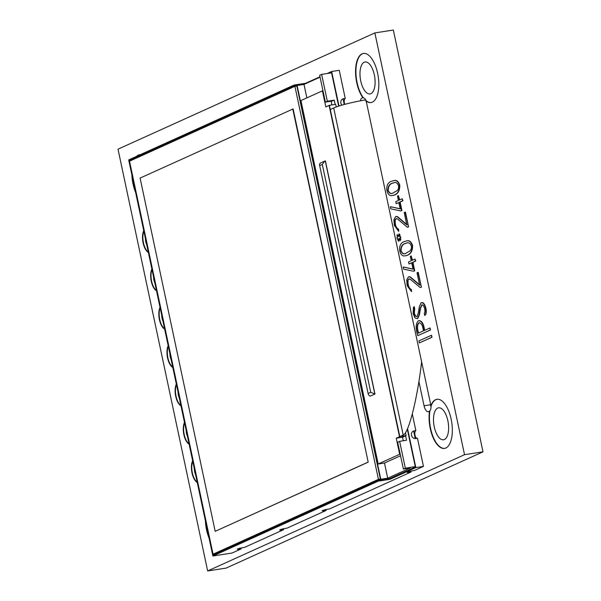 <?xml version="1.0" encoding="UTF-8"?>
<svg xmlns="http://www.w3.org/2000/svg" width="601" height="601" viewBox="0 0 601 601"><rect width="100%" height="100%" fill="white"/><g stroke="black" fill="none" stroke-linecap="round" stroke-linejoin="round"><path stroke-width="0.9" d="M374.866 32.912L393.339 30.05L482.994 451.824L226.134 568.088L207.661 570.95L118.006 149.176L374.866 32.912L464.52 454.687L207.661 570.95M393.858 180.601L394.241 180.548C396.607 179.872 398.455 181.419 399.778 185.168C399.89 191.313 397.471 194.762 392.528 195.52L392.175 195.573C386.173 196.97 384.039 183.065 391.717 181.232L393.895 180.601C396.262 179.924 398.102 181.472 399.432 185.228C399.537 191.366 397.118 194.814 392.175 195.573M398.403 195.633L399.334 200.043L402.182 198.751L402.617 200.802L399.77 202.086L401.581 210.59L400.769 210.951L390.838 208.885L390.387 206.721L400.213 208.863L398.861 202.499L396.194 203.709L395.758 201.658L398.425 200.456L397.486 196.046L398.403 195.633L399.688 199.983M402.182 198.751L402.963 200.749L400.123 202.034L401.926 210.53L400.769 210.951M390.387 206.721L400.559 208.81M399.207 202.447L396.194 203.709M397.186 216.728L406.817 224.827L404.195 212.491L405.427 212.04L408.59 226.923L407.365 227.253L397.449 218.952L396.269 218.599L395.142 219.658L395.233 220.319C394.985 225.007 396.104 227.989 398.606 229.274L398.696 231.37L394.339 225.375L393.903 219.635L395.661 216.57L397.539 216.676L407.162 224.766M396.517 218.569L395.488 219.605M396.232 216.435L397.539 216.676M398.794 233.954L399.567 234.766L399.349 236.433L400.116 236.065L400.469 237.711L399.695 238.086L400.529 239.281L400.183 240.64L399.019 238.95L398.718 241.309L397.945 240.498L398.162 238.785L397.269 239.16L396.923 237.508L397.802 237.11L396.96 235.9L397.291 234.593L398.486 236.321L399.139 233.902L399.92 234.713L399.703 236.381M400.116 236.065L400.814 237.658L400.041 238.034L400.882 239.228L400.183 240.64M399.372 238.897L398.718 241.309M398.508 238.725L397.269 239.16M397.291 234.593L398.831 236.268M406.704 240.881L407.072 240.821C409.439 240.182 411.272 241.73 412.594 245.456C412.699 251.601 410.28 255.042 405.337 255.786L404.991 255.846C398.989 257.266 396.848 243.352 404.533 241.519L406.727 240.873C409.086 240.235 410.926 241.782 412.248 245.516C412.354 251.654 409.935 255.094 404.991 255.838M411.212 255.928L412.151 260.331L414.998 259.039L415.434 261.089L412.587 262.374L414.389 270.878L413.586 271.239L403.647 269.15L403.203 267.009L413.022 269.135L411.67 262.787L409.011 263.997L408.575 261.946L411.234 260.744L410.303 256.342L411.212 255.928L412.496 260.278M414.998 259.039L415.779 261.037L412.932 262.321L414.743 270.826L413.586 271.239M403.203 267.009L413.368 269.075M412.023 262.735L409.011 263.997M409.995 276.993L419.633 285.114L417.011 272.779L418.243 272.328L421.406 287.21L420.182 287.541L410.265 279.24L409.086 278.887L407.951 279.946L408.049 280.607C407.801 285.295 408.92 288.277 411.422 289.562L411.505 291.658L407.155 285.663L406.719 279.923L408.477 276.858L410.348 276.941L419.979 285.062M409.341 278.856L408.304 279.893M409.056 276.723L410.348 276.941M413.931 306.788L414.359 308.809L413.999 313.294L415.299 316.179L417.019 316.539L418.341 312.851L419.34 306.728L421 302.934C423.765 300.658 427.364 310.447 425.298 314.623L424.712 315.45L424.298 313.512L424.915 311.806L424.794 308.816L423.42 305.533L421.834 304.76L420.091 308.583L419.107 314.654L417.492 318.425L416.921 318.605L415.013 317.929L413.127 313.737L413.443 307.344L414.277 306.735L414.713 308.756L414.344 313.241L415.652 316.126L416.771 316.629M421.722 302.746L421 302.934M421.346 302.881C424.118 300.605 427.709 310.394 425.651 314.571L424.712 315.45M422.075 304.737L420.437 308.531L419.453 314.601L417.838 318.372L416.929 318.62M418.386 320.791C421.369 320.423 423.329 323.646 424.276 330.467L430.038 327.958L430.474 330.009L417.778 335.651C415.464 328.431 415.667 323.481 418.386 320.791L419.363 320.551M418.739 320.739C421.714 320.371 423.675 323.593 424.622 330.415M431.556 335.238L431.991 337.289L419.355 342.901L418.92 340.857L431.556 335.238M148.357 252.428A12.426 5.559 81.2 0 1 143.106 242.894A12.426 5.559 81.2 0 1 143.737 230.701M156.508 290.771A12.426 5.559 81.2 0 1 151.257 281.238A12.426 5.559 81.2 0 1 151.888 269.045M164.659 329.115A12.426 5.559 81.2 0 1 159.408 319.582A12.426 5.559 81.2 0 1 160.039 307.381M172.81 367.459A12.426 5.559 81.2 0 1 167.559 357.926A12.426 5.559 81.2 0 1 168.19 345.725M180.961 405.803A12.426 5.559 81.2 0 1 175.71 396.269A12.426 5.559 81.2 0 1 176.341 384.069M189.105 444.147A12.426 5.559 81.2 0 1 183.861 434.613A12.426 5.559 81.2 0 1 184.492 422.413M197.256 482.49A12.426 5.559 81.2 0 1 192.004 472.957A12.426 5.559 81.2 0 1 192.636 460.757M209.11 538.241A24.851 11.126 81.2 0 1 205.399 520.804M135.593 192.388A24.851 11.126 81.2 0 1 131.889 174.951M136.525 156.373A24.851 11.126 81.2 0 1 139.672 154.705A24.851 11.126 81.2 0 1 140.334 154.645M360.36 100.825A7.497 3.358 81.2 0 1 362.478 97.828A7.497 3.358 81.2 0 1 362.989 97.828A24.851 11.126 81.2 0 1 355.559 71.143A24.851 11.126 81.2 0 1 363.387 53.444A24.851 11.126 81.2 0 1 378.187 76.297A24.851 11.126 81.2 0 1 370.997 102.553A24.851 11.126 81.2 0 1 365.814 100.825A7.497 3.358 81.2 0 1 366.775 103.808L430.354 402.918A7.497 3.358 81.2 0 1 430.714 406.171A24.851 11.126 81.2 0 1 436.904 399.297A24.851 11.126 81.2 0 1 451.704 422.15A24.851 11.126 81.2 0 1 444.515 448.406A24.851 11.126 81.2 0 1 432.675 436.604A24.851 11.126 81.2 0 1 429.55 410.971A7.497 3.358 81.2 0 1 428.355 411.753A7.497 3.358 81.2 0 1 424.058 405.773L418.905 381.537M363.567 53.421A24.851 11.126 -98.8 0 0 355.912 71.279A24.851 11.126 -98.8 0 0 363.335 97.775A7.497 3.358 81.2 0 1 366.159 100.773L365.814 100.825M366.159 100.773A24.851 11.126 -98.8 0 0 371.17 102.523M437.077 399.274A24.851 11.126 -98.8 0 0 431.067 406.118A7.497 3.358 81.2 0 1 429.895 410.919L429.55 410.971M429.895 410.919A24.851 11.126 -98.8 0 0 432.96 436.386A24.851 11.126 -98.8 0 0 444.687 448.376M464.52 454.687L482.994 451.824M364.198 62.226A16.174 7.242 81.2 0 1 365.07 61.963A16.174 7.242 81.2 0 1 374.528 75.846A16.174 7.242 81.2 0 1 370.885 93.666A16.174 7.242 81.2 0 1 370.021 93.921A16.174 7.242 81.2 0 1 360.555 80.038A16.174 7.242 81.2 0 1 364.198 62.226M437.716 408.079A16.174 7.242 81.2 0 1 438.58 407.816A16.174 7.242 81.2 0 1 448.045 421.699A16.174 7.242 81.2 0 1 444.402 439.519A16.174 7.242 81.2 0 1 443.53 439.782A16.174 7.242 81.2 0 1 434.072 425.891A16.174 7.242 81.2 0 1 437.716 408.079M205.91 523.201A24.851 11.126 -98.8 0 0 208.637 536.032M139.845 154.682A24.851 11.126 -98.8 0 0 137.088 156.117M132.4 177.34A24.851 11.126 -98.8 0 0 135.127 190.179M194.341 468.78A6.904 3.088 -98.8 0 0 194.679 471.853A6.904 3.088 -98.8 0 0 195.595 474.655M192.748 461.252A12.426 5.559 -98.8 0 0 192.358 472.897A12.426 5.559 -98.8 0 0 197.196 482.182M186.197 430.436A6.904 3.088 -98.8 0 0 186.528 433.509A6.904 3.088 -98.8 0 0 187.444 436.311M184.597 422.909A12.426 5.559 -98.8 0 0 184.206 434.561A12.426 5.559 -98.8 0 0 189.045 443.838M178.046 392.092A6.904 3.088 -98.8 0 0 178.377 395.165A6.904 3.088 -98.8 0 0 179.293 397.967M176.446 384.572A12.426 5.559 -98.8 0 0 176.055 396.217A12.426 5.559 -98.8 0 0 180.893 405.495M169.895 353.749A6.904 3.088 -98.8 0 0 170.226 356.821A6.904 3.088 -98.8 0 0 171.142 359.623M168.295 346.229A12.426 5.559 -98.8 0 0 167.904 357.873A12.426 5.559 -98.8 0 0 172.742 367.151M161.744 315.412A6.904 3.088 -98.8 0 0 162.075 318.477A6.904 3.088 -98.8 0 0 162.991 321.28M160.144 307.885A12.426 5.559 -98.8 0 0 159.753 319.529A12.426 5.559 -98.8 0 0 164.591 328.807M153.593 277.069A6.904 3.088 -98.8 0 0 153.924 280.134A6.904 3.088 -98.8 0 0 154.84 282.943M151.993 269.541A12.426 5.559 -98.8 0 0 151.602 281.185A12.426 5.559 -98.8 0 0 156.44 290.463M145.442 238.725A6.904 3.088 -98.8 0 0 145.773 241.79A6.904 3.088 -98.8 0 0 146.689 244.599M143.842 231.197A12.426 5.559 -98.8 0 0 143.459 242.842A12.426 5.559 -98.8 0 0 148.289 252.12M431.202 335.298L431.991 337.289M431.638 337.341L419.355 342.901M429.685 328.018L430.474 330.009M418.228 333.202L423.382 330.873C422.706 325.329 421.188 322.654 418.814 322.85C416.846 324.645 416.651 328.101 418.228 333.202M419.445 322.692L419.16 322.79C417.199 324.593 417.004 328.041 418.581 333.149M430.121 330.062L417.778 335.651M417.898 272.381L421.406 287.21M421.061 287.263L420.182 287.541M407.951 279.946L408.049 280.607M407.703 280.667C407.448 285.347 408.575 288.337 411.076 289.614L411.422 289.562M411.076 289.614L411.505 291.658M404.969 243.57C402.294 244.231 400.875 246.598 400.687 250.67C401.791 253.291 403.294 254.291 405.194 253.667L409.927 250.887C413.758 247.161 409.544 241.384 406.787 242.999L404.969 243.57M407.012 242.969L405.314 243.518C402.647 244.179 401.22 246.545 401.04 250.617C402.039 253.141 403.466 254.155 405.314 253.645M405.082 212.093L408.59 226.923M408.244 226.975L407.365 227.253M395.142 219.658L395.233 220.319M394.887 220.379C394.632 225.059 395.758 228.042 398.26 229.327L398.606 229.274M398.26 229.327L398.696 231.37M392.152 183.282C389.486 183.944 388.058 186.31 387.87 190.382C388.982 193.004 390.485 194.003 392.378 193.379L397.111 190.6C400.942 186.866 396.728 181.096 393.978 182.712L392.152 183.282M394.196 182.681L392.506 183.23C389.831 183.883 388.404 186.257 388.223 190.329C389.223 192.853 390.65 193.86 392.506 193.357M421.624 361.855C417.41 398.598 408.68 433.291 403.211 435.056L399.808 436.589L406.103 435.62L405.48 432.69M403.211 435.056L333.69 107.985A24.979 2.757 -12 0 1 365.709 99.901M333.69 107.985L330.287 109.525L329.393 105.31L335.681 104.334L336.244 106.963M329.393 105.31A394.414 43.588 168 0 0 329.1 105.438L325.832 106.918L322.414 90.841L300.936 100.562L378.187 464.002L399.673 454.281L396.254 438.204L399.515 436.724A394.414 43.588 -12 0 1 399.808 436.589L330.287 109.525M396.254 438.204L402.542 437.227L406.103 435.62M412.309 413.976L415.847 430.617A3.944 1.765 -98.8 0 0 414.915 434.718A3.944 1.765 -98.8 0 0 417.049 438.354M415.847 430.617L414.157 430.879A3.944 3.501 -114.4 0 0 413.345 431.12A3.944 3.501 -114.4 0 0 411.61 435.71A3.944 3.501 -114.4 0 0 415.787 438.55L417.477 438.287L423.457 466.399L414.337 470.523L412.647 470.786A3.944 0.436 -12 0 0 407.132 472.356A3.944 0.436 -12 0 0 409.326 472.281L411.024 472.025L329.408 508.964L327.718 509.227A3.944 0.436 -12 0 0 322.204 510.797A3.944 0.436 -12 0 0 324.405 510.722L326.095 510.467L286.947 528.181L285.25 528.444A3.944 0.436 -12 0 0 279.735 530.014A3.944 0.436 -12 0 0 281.937 529.947L283.634 529.684L244.479 547.406L242.789 547.669A3.944 0.436 -12 0 0 237.275 549.239A3.944 0.436 -12 0 0 239.476 549.164L241.166 548.908L232.054 553.033L212.882 556L128.697 159.919L294.077 85.057L305.631 83.269L319.995 76.77M410.881 471.109A3.944 1.765 -98.8 0 0 411.024 472.025M325.952 509.55A3.944 1.765 -98.8 0 0 326.095 510.467M283.484 528.775A3.944 1.765 -98.8 0 0 283.634 529.684M241.024 547.992A3.944 1.765 -98.8 0 0 241.166 548.908M327.162 73.525L331.647 71.489L339.264 70.309L345.237 98.421A3.944 1.765 -98.8 0 0 344.801 104.341M331.91 104.92L331.121 101.216M331.572 72.841L321.633 74.381L319.672 75.268L325.381 102.11L332.285 101.036L334.246 100.149L335.155 104.416M295.444 86.236L297.097 85.485L304.001 84.418L320.07 77.146M304.001 84.418L306.863 97.88M397.667 442.208L399.627 441.322L405.337 468.164L403.376 469.05L397.667 442.208M403.376 469.05L410.28 467.984L387.705 478.201L380.794 479.267L378.487 480.319M405.6 435.845L406.539 440.255L399.627 441.322M405.337 468.164L415.276 466.624M413.646 431.06L415.246 438.587M343.036 98.864L344.238 104.491M321.633 74.381L327.342 101.216L334.246 100.149M296.856 86.011L380.395 479.027L215.015 553.889L213.055 554.19L129.516 161.181L294.903 86.319L296.856 86.011M297.097 85.485L380.794 479.267M325.381 102.11L327.342 101.216M343.088 99.082A3.944 1.765 81.2 0 1 343.231 98.91L343.216 98.834A3.944 3.501 65.6 0 0 342.57 99.007M413.698 431.278A3.944 1.765 81.2 0 1 413.841 431.105L413.826 431.03A3.944 3.501 65.6 0 0 413.18 431.202M338.648 106.137L331.482 72.405L329.987 73.089M304.354 84.26L294.242 85.823L129.185 160.535L131.844 160.121M331.647 71.489L338.987 106.031M407.561 428.611L415.839 467.578L423.457 466.399M341.946 105.13A3.944 3.501 -114.4 0 1 342.735 98.925A3.944 3.501 -114.4 0 1 343.547 98.684L343.231 98.91M345.237 98.421L343.547 98.684M129.185 160.535L213.055 555.084L378.104 480.372L389.658 478.584L415.344 466.962L407.313 429.174M415.839 467.578L389.824 479.35L378.269 481.146L212.882 556M294.077 85.057L294.242 85.823M378.104 480.372L378.269 481.146M239.363 548.39A3.944 0.436 168 0 0 240.039 548.277L239.476 549.164M240.039 548.277L239.453 548.367M281.824 529.173A3.944 0.436 168 0 0 282.508 529.053L281.937 529.947M282.508 529.053L281.914 529.15M324.292 509.948A3.944 0.436 168 0 0 324.968 509.836L324.405 510.722M324.968 509.836L324.382 509.926M409.221 471.507A3.944 0.436 168 0 0 409.897 471.394L409.326 472.281M409.897 471.394L409.304 471.485M414.54 431A3.944 3.501 65.6 0 0 413.826 431.03M343.93 98.804A3.944 3.501 65.6 0 0 343.216 98.834M305.631 83.269L305.714 83.644M389.658 478.584L389.824 479.35M403.294 440.758L402.542 437.227M378.187 464.002L384.482 463.025L400.551 455.753M384.482 463.025L387.705 478.201M294.903 86.319L378.442 479.335L380.395 479.027M378.442 479.335L213.055 554.19M293.123 108.924L368.203 462.161L215.188 531.322L140.101 178.084L293.123 108.924M399.673 454.281L400.221 454.198M322.414 90.841L322.962 90.759M374.956 394.038L370.201 396.157L368.375 394.752L319.439 164.531L320.123 163.187L324.69 161.113L325.404 160.91L374.956 394.038L370.201 396.157M319.95 165.53L322.301 164.464L370.734 392.303L374.836 394.061L325.284 160.933M322.301 164.464L324.69 161.113M292.77 108.976L368.203 462.161M367.857 462.222L215.188 531.322M430.639 404.751L424.058 405.773M329.1 105.438L399.515 436.724M370.734 392.303L368.375 393.37M319.439 164.531L368.375 394.752"/></g></svg>
